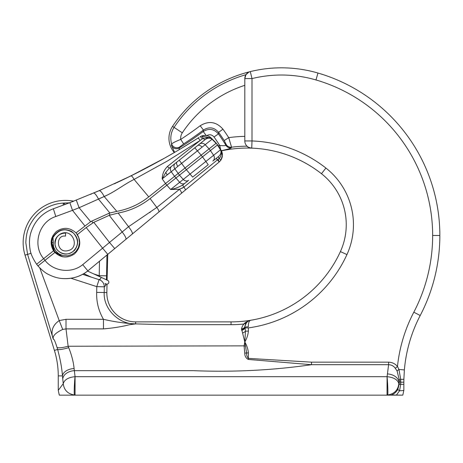 <?xml version="1.0" encoding="UTF-8"?>
<svg xmlns="http://www.w3.org/2000/svg" width="463" height="463" viewBox="0 0 463 463"><rect width="100%" height="100%" fill="white"/><g stroke="black" fill="none" stroke-linecap="round" stroke-linejoin="round"><path stroke-width="0.69" d="M246.472 322.74L244.088 323.99A123.002 123.002 0 0 1 231.049 324.685L165.789 324.685L135.647 323.897L129.547 324.685C122.197 326.635 113.499 328.041 103.463 328.898L66.012 328.898L68.136 346.249L244.082 345.861L244.805 342.007L246.611 352.881C246.466 355.086 247.063 356.921 248.405 358.379L311.512 362.159L388.607 362.159C392.184 362.292 395.142 363.721 397.474 366.447A151.198 151.198 0 0 1 413.824 312.189A165.702 165.702 0 0 0 432.65 235.482A161.998 161.998 0 0 0 315.963 79.949A123.389 123.389 0 0 0 252.005 78.588L252.005 140.949A127.4 127.4 0 0 1 325.911 168.052A72.002 72.002 0 0 1 346.949 254.575L340.403 251.588A120.201 120.201 0 0 1 250.819 320.246C246.652 321.455 247.624 321.953 246.472 322.74L244.863 326.444L245.471 331.12L248.405 331.12C248.006 334.992 246.808 338.621 244.805 342.007L241.512 328.684C242.346 326.079 243.202 324.517 244.088 323.99C244.296 323.012 246.328 321.802 250.182 320.35L250.819 320.246A120.201 120.201 0 0 0 340.403 251.588A64.803 64.803 0 0 0 321.467 173.718A120.201 120.201 0 0 0 251.733 148.143C248.706 147.506 247.149 146.858 247.068 146.192L246.542 145.642M99.788 276.718L99.227 275.705L99.487 261.219M106.941 255.044L106.565 275.838L99.227 275.705L93.781 273.94M241.501 329.673A3.6 2.5 172.5 0 0 244.852 327.266L244.863 326.444C245.598 322.948 247.583 320.882 250.819 320.246L250.182 320.35A120.201 120.201 0 0 1 231.049 321.883L135.647 321.883A28.799 28.799 0 0 1 106.855 292.564L107.005 284.155A1.979 1.979 0 0 0 108.672 283.009A1.979 1.979 0 0 1 106.044 283.975A1.979 1.979 0 0 0 108.672 283.009A1.979 1.979 0 0 1 107.005 284.155M72.147 201.781L73.669 201.191A42.301 42.301 0 0 0 25.031 255.154L54.414 350.422A86.402 86.402 0 0 1 58.251 375.887L62.459 375.887C61.903 368.097 60.283 359.282 57.615 349.432A11.702 1.62 -16.3 0 0 68.732 347.69C71.69 355.133 73.478 362.083 74.097 368.536L75.07 376.685L75.07 395.014L74.381 394.985A10.799 0.561 -87 0 1 74.306 387.687A10.799 0.561 -87 0 1 75.018 376.685C68.356 377.351 64.432 379.683 63.246 383.682C64.068 390.141 67.777 393.909 74.381 394.985M221.424 150.863A120.201 120.201 0 0 1 251.733 148.143L252.005 140.949L244.805 140.949L244.805 78.588L252.005 78.588L250.286 71.597A130.589 130.589 0 0 0 172.537 126.37A21.599 21.599 0 0 0 174.319 152.535L177.543 150.649M68.732 347.69L68.136 346.249A11.702 2.222 164 0 1 57.018 347.366C55.138 341.405 53.911 338.69 53.332 339.223L27.583 254.366L25.824 242.687C26.061 236.871 26.871 232.322 28.243 229.04C28.949 226.066 33.486 218.686 35.709 216.493C39.06 212.367 48.87 203.876 63.402 203.101L69.508 202.8M174.62 152.362L171.403 145.243L171.657 143.981C172.468 143.038 175.494 141.51 180.726 139.404L183.661 143.906L179.667 146.968L179.308 147.957A355.891 355.891 0 0 0 203.222 131.521L203.431 130.034A354.826 354.826 0 0 1 183.661 143.906M403.852 390.309L402.804 395.147L391.287 395.014C394.169 393.915 396.351 392.039 397.839 389.383L399.152 384.284L399.152 382.183A148.698 148.698 0 0 1 399.158 380.939L400.709 380.956L400.692 379.232L398.967 369.474L397.474 366.447L398.967 369.474L404.373 369.931L403.881 379.295A143.999 143.999 0 0 0 403.852 382.183L403.852 390.309L403.852 384.342L400.703 384.342L399.552 390.772A7.2 0.504 0 0 0 403.852 390.309L402.804 395.147L59.299 395.147L58.251 390.361L63.246 383.682L62.748 378.942A11.702 8.253 -6 0 1 74.387 370.666L193.395 370.666C233.41 372.281 272.782 370.296 311.512 364.699L248.353 359.45C245.922 358.223 244.724 356.111 244.765 353.101L244.082 345.861A3.6 0.729 8.9 0 1 245.326 346.092M224.214 140.555A188.771 188.771 0 0 0 218.605 132.331L218.414 133.888A187.706 187.706 0 0 1 225.95 145.353L226.285 144.67L224.214 140.555L228.728 137.65A131.914 131.914 0 0 1 244.805 136.371L244.805 130.78M242.699 332.943A3.6 1.765 156.5 0 0 245.471 331.12L244.805 342.007C246.808 345.392 248.012 349.021 248.405 352.881L248.353 359.45M220.915 150.764C226.905 149.508 230.348 148.554 231.251 147.888L231.564 147.205L228.728 137.65A194.142 194.142 0 0 0 222.963 129.194L218.605 132.331C214.184 127.284 209.126 126.521 203.431 130.034L200.195 125.745C208.732 120.536 216.325 121.688 222.963 129.194M244.805 78.588A7.2 7.2 0 0 1 250.286 71.597A130.589 130.589 0 0 1 317.977 73.038A130.589 130.589 0 0 0 250.286 71.597A7.2 7.2 0 0 0 244.805 78.588L245.957 74.682L248.776 72.159M400.709 380.956A147.147 147.147 0 0 0 400.703 382.183L403.852 382.183A143.999 143.999 0 0 1 403.881 379.295L399.152 379.44L398.851 383.682C398.03 390.141 394.32 393.909 387.722 394.985L387.027 395.014L387.08 376.685A10.799 0.561 87 0 1 387.791 387.687A10.799 0.561 87 0 1 387.722 394.985M107.08 280.092L107.757 254.361L87.866 270.855L107.543 254.546M39.777 267.927L59.218 320.587L66.012 319.302L103.457 319.302C98.596 310.887 96.339 301.911 96.68 292.379L96.784 286.643L70.972 278.257M63.13 205.213L63.402 203.101L65.219 204.432M105.396 283.674A7.379 6.945 18 0 1 105.691 285.526L104.302 286.817L96.784 286.643L99.053 279.664L100.135 279.062M58.251 390.361L58.251 375.887M99.232 279.704A7.379 7.315 -125.5 0 1 104.302 286.817L104.198 292.518C103.261 309.313 119.454 324.696 135.647 323.897L135.647 321.883M387.375 373.913A11.702 8.253 -174 0 1 399.008 382.183L400.703 382.183L400.703 384.082L399.152 384.082L398.851 383.682C397.665 379.683 393.741 377.351 387.08 376.685L388.607 364.699L311.512 364.699L311.512 362.159M399.152 379.44L397.104 370.985L395.333 368.322C393.689 366.013 391.443 364.803 388.607 364.699L388.607 362.159M62.748 378.942L62.459 375.887A11.702 7.333 -4.8 0 1 74.097 368.536M66.012 319.302L66.012 328.898L62.708 329.442C55.45 332.856 52.325 336.115 53.332 339.223C50.426 331.577 52.388 325.367 59.218 320.587L62.708 329.442M103.463 328.898L103.457 319.302C114.378 321.854 125.108 323.388 135.647 323.897M206.197 135.491L203.222 131.521C208.952 128.106 214.016 128.899 218.414 133.888L214.039 137.002C211.84 134.484 209.311 134.091 206.44 135.815M179.21 149.659L179.308 147.957A5.4 5.324 18.9 0 1 171.403 145.243M231.251 147.888A5.4 5.359 25.6 0 1 225.95 145.353C225.249 145.735 223.178 145.787 219.746 145.521L220.654 149.595M245.957 74.682A128.72 128.72 0 0 0 174.094 127.4A19.73 19.73 0 0 0 171.657 143.981A5.4 5.319 20.5 0 0 179.667 146.968M226.285 144.67A5.4 5.359 25.6 0 0 231.564 147.205A122.07 122.07 0 0 1 247.068 146.192M250.471 320.315L248.724 320.94M250.373 320.338L250.819 320.246A120.201 120.201 0 0 0 340.403 251.588A120.201 120.201 0 0 1 250.819 320.246L250.819 320.246C249.094 320.697 248.261 322.885 248.33 326.814L248.313 325.223M397.839 389.383A3.6 0.527 28.4 0 0 399.552 390.772L396.473 395.014M400.703 384.082L399.152 384.284M420.207 315.523A143.999 143.999 0 0 0 404.373 369.931A143.999 143.999 0 0 1 420.207 315.523A172.902 172.902 0 0 0 439.85 235.482A172.902 172.902 0 0 1 420.207 315.523L413.824 312.189M317.977 73.038A169.198 169.198 0 0 1 439.85 235.482A169.198 169.198 0 0 0 317.977 73.038L315.963 79.949M251.733 148.143A7.2 7.2 0 0 1 244.805 140.949A7.2 7.2 0 0 0 251.733 148.143A120.201 120.201 0 0 1 321.467 173.718A64.803 64.803 0 0 1 346.249 224.682M241.622 330.269A3.6 2.367 167.2 0 0 244.915 327.897L248.405 327.897A127.4 127.4 0 0 0 346.949 254.575A127.4 127.4 0 0 1 248.405 327.897L248.405 331.12M244.852 327.266A3.6 0.538 0 0 1 248.33 326.814M244.765 353.101L248.405 352.881M397.474 366.447L395.333 368.322M398.967 369.474A3.6 0.556 -33 0 0 397.104 370.985M241.512 328.684A3.6 2.674 -172.8 0 0 244.863 326.444L244.962 325.836M54.889 252.468A14.399 14.399 0 0 1 53.54 250.778C49.564 243.573 50.542 237.12 56.486 231.419C63.373 226.911 69.884 227.402 76.013 232.901A14.399 14.399 0 0 1 77.362 234.591C81.338 241.796 80.354 248.249 74.416 253.956C67.529 258.458 61.018 257.966 54.889 252.468L37.966 265.936C41.983 270.265 45.519 273.118 48.58 274.49C53.135 276.799 57.522 278.13 61.741 278.494C71.522 279.339 80.226 276.793 87.866 270.855C80.631 276.671 71.921 279.218 61.741 278.494C57.522 278.13 53.135 276.799 48.58 274.49C45.519 273.118 41.983 270.265 37.966 265.936L37.908 265.64M176.953 162.009L169.516 167.93L179.216 160.21L169.516 167.93L165.829 172.334L162.189 178.903C162.334 173.984 164.093 169.84 167.473 166.466A2.703 0.689 -128.5 0 0 169.516 167.93L176.953 162.009A4.503 2.078 51.5 0 0 177.809 166.402L174.84 168.839A4.503 3.687 -128.5 0 1 175.199 163.404M188.649 180.304L182.96 184.83L188.649 180.304A4.503 3.687 -128.5 0 1 183.273 179.436L179.47 175.188L174.84 168.839L162.189 178.903L165.54 183.516L174.58 176.322L179.644 182.324L220.429 149.867L220.319 149.561L221.054 150.22C222.987 153.415 222.911 156.749 220.828 160.227L219.207 161.986L107.757 254.361L102.601 248.168L109.494 242.456L93.798 222.338L86.199 227.553L77.362 234.591M220.319 149.561L217.407 145L210.416 150.568L213.622 155.284A4.503 4.231 -128.5 0 1 212.835 161.06L218.542 156.523A2.703 0.689 -128.5 0 0 219.219 158.433C220.944 156.575 221.609 154.376 221.221 151.847L220.504 149.89M218.542 156.523C220.839 154.463 221.534 152.339 220.614 150.162L220.429 149.867M211.996 139.189L210.815 138.321A3.6 2.205 -44.5 0 1 211.979 138.773L216.273 143.142L211.302 138.084L212.268 139.45L212.002 139.27L177.809 166.402M202.476 156.882L201.127 155.192L185.026 168.005L179.216 160.21L205.092 139.618L194.784 147.824L201.162 155.169L209.068 148.872L210.416 150.568L186.369 169.701L192.666 177.109L208.228 164.724L202.505 156.859M209.056 148.883L205.19 144.693A4.503 4.231 -128.5 0 0 199.391 144.155M182.96 184.83C179.1 187.156 174.985 188.713 170.621 189.5L166.883 185.206L150.105 198.558C140.648 206.023 129.999 210.856 118.152 213.055L109.245 215.33L122.18 231.992L128.552 226.708L156.807 207.459L179.546 189.269L170.621 189.5L179.644 182.324A4.503 3.687 -128.5 0 0 185.026 183.192L182.96 184.83A2.703 0.689 -128.5 0 0 183.915 187.127L219.219 158.433L220.828 160.227L219.207 161.986L185.241 190.137C185.518 189.691 185.073 188.684 183.915 187.127L179.546 189.269C181.126 191.381 181.727 192.747 181.357 193.36M166.854 185.229L165.54 183.516M166.883 185.206L179.47 175.188M53.54 250.778L36.623 264.246C32.636 258.238 30.442 253.197 30.031 249.123C29.059 243.011 29.354 237.461 30.928 232.478C34.65 220.955 42.127 213.055 53.361 208.772L69.849 202.667L53.361 208.772C42.127 213.055 34.65 220.955 30.928 232.478C29.354 237.461 29.059 243.011 30.031 249.123C30.442 253.197 32.636 258.238 36.618 264.246L37.966 265.936M167.473 166.466L200.172 140.445L167.687 160.835L134.091 179.412C123.8 184.482 115.032 191.832 104.192 196.52L98.428 199.026L109.864 212.986L108.834 213.356L110.136 214.994M165.505 183.539L148.756 196.868C139.305 204.333 128.65 209.166 116.803 211.365L109.864 212.986M92.93 222.801L91.633 221.169L90.655 221.702L76.013 232.901M90.655 221.702L79.109 207.725L72.494 210.335L84.851 225.863M118.152 213.055L128.552 226.708C131.561 230.632 132.806 233.074 132.296 234.023L107.757 254.361M216.198 158.381L219.207 161.986L189.257 186.809L219.207 161.986L218.171 159.382M116.647 182.763L118.337 181.971M121.271 180.582L139.618 171.518M141.105 170.754L139.473 171.594M138.165 172.259L131.214 175.749M130.861 175.923L121.312 180.564M121.237 180.599L118.736 181.78M115.993 183.07L114.419 183.805M101.704 189.546L95.112 192.411L101.704 189.546M91.697 193.864L90.447 194.385L91.697 193.864M55.954 216.464L72.494 210.335L69.849 202.667L99.036 190.715L130.977 175.865L164.568 158.126M165.071 157.842L174.319 152.535M173.775 152.854L166.362 157.113A8.102 8.102 0 0 0 166.362 157.113L173.775 152.854M108.33 194.564L104.192 196.52C102.068 192.446 100.349 190.507 99.036 190.715L130.977 175.865C141.203 170.824 154.011 164.093 164.874 157.952C177.294 150.955 187.133 144.988 197.799 138.24L199.032 137.453M200.172 140.445L200.213 140.416C199.096 138.848 198.291 138.124 197.799 138.24L181.097 148.536M178.128 173.498L174.58 176.322M212.268 139.45L217.622 144.832L216.065 143.31L209.068 148.872M217.622 144.832L220.915 150A3.6 2.205 147.5 0 1 221.088 151.233M220.828 160.227L222.454 155.418L221.054 150.22A3.6 2.419 147.5 0 1 221.221 151.847M202.348 138.865A3.6 0.862 -122.6 0 0 200.028 136.816L201.55 136.035C205.329 134.797 208.581 135.48 211.302 138.084L201.55 136.035A3.6 0.695 -111.7 0 1 203.182 138.31L200.213 140.416M39.569 264.616L40.026 264.28M44.998 260.339C53.477 271.555 71.533 273.893 82.709 264.662L87.64 270.595M185.026 168.005L178.139 173.486M179.488 175.176L186.369 169.701M171.576 166.292A4.503 3.687 -128.5 0 0 171.217 171.727L167.166 174.817A4.503 1.551 -128.5 0 1 165.829 172.334M114.743 248.579L109.494 242.456L122.18 231.992A9 1.927 -129.7 0 1 125.82 239.394M93.798 222.338L109.245 215.33M91.633 221.169L108.834 213.356M116.803 211.365L104.192 196.52L79.109 207.725L76.314 200.149M212.002 139.27C210.104 137.633 207.8 137.748 205.092 139.618A2.703 0.689 -128.5 0 1 203.182 138.31L209.224 137.69A3.6 2.327 -44.5 0 1 211.302 138.084M210.815 138.321L209.224 137.69M98.428 199.026A9 2.338 -113 0 0 93.422 193.129M149.775 212.604L150.134 212.367M130.977 175.865C131.671 175.784 132.707 176.964 134.091 179.412L148.756 196.868M181.93 188.348L183.915 187.127M107.08 280.208A1.979 1.979 0 0 1 108.672 283.009M62.696 256.82L54.536 251.519L51.769 242.444L52.348 247.207L54.565 251.554L58.182 254.91L62.794 256.843L58.182 254.91L54.565 251.554L52.348 247.207L51.775 242.433C52.07 239.921 52.487 238.266 53.019 237.455L56.243 233.12M53.013 235.43L53.019 237.044L51.763 240.887L53.019 237.05C57.863 229.712 64.085 227.865 71.684 231.512C78.565 237.195 79.509 243.486 74.502 250.385C68.067 255.593 62.181 255.304 56.851 249.505C53.32 242.728 54.651 237.473 60.844 233.734C73.131 228.016 79.775 247.74 68.559 250.483C56.22 254.239 55.056 234.469 65.503 236.113L65.63 233.057C58.703 233.381 55.184 237.212 55.074 244.551C55.647 252.173 65.954 256.982 72.645 251.791C78.768 246.148 79.075 239.938 73.565 233.155C65.59 227.64 58.743 229.075 53.019 237.455L53.563 246.843L55.577 250.79L58.87 253.846L63.072 255.605L67.691 255.813L72.153 254.401L75.909 251.496L78.473 247.427L79.491 242.658L78.797 237.774L76.464 233.41M51.665 238.526L51.59 242.427L51.758 238.237M53.042 242.467L51.775 242.433M106.565 275.838L106.415 279.785M106.015 283.964L105.691 285.526M25.031 255.154L31.05 253.296M244.805 85.331A118.875 118.875 0 0 0 182.306 132.829A9.885 9.885 0 0 0 180.726 139.404A349.455 349.455 0 0 0 200.195 125.745M231.049 324.685L231.049 321.883M182.306 132.829L172.537 126.37M387.126 395.147L74.977 395.147M106.855 292.564L96.68 292.379M54.414 350.422L57.615 349.432L57.018 347.366M75.07 376.685L387.027 376.685M82.617 274.327L99.053 279.664M218.276 145.857A125.78 125.78 0 0 1 219.746 145.521A182.335 182.335 0 0 0 214.039 137.002M432.65 235.482L439.85 235.482M325.911 168.052L321.467 173.718M197.597 145.585A4.503 2.581 51.5 0 1 202.042 147.066M43.667 258.638L45.009 260.328M158.832 212.031C159.249 211.342 158.572 209.82 156.807 207.459L150.105 198.558M82.709 264.662L102.601 248.168L86.199 227.553M72.494 210.335L55.797 216.516C38.637 221.893 32.236 245.442 43.649 258.649M171.217 171.727L174.563 176.334M185.05 167.988L186.392 169.678M55.797 216.516L53.361 208.772M87.588 271.075L101.171 277.36L100.344 279.154M37.578 265.473L36.618 264.246M101.171 277.36L107.705 280.381M83.774 273.674L91.24 277.129M105.02 283.501L106.044 283.975"/></g></svg>
